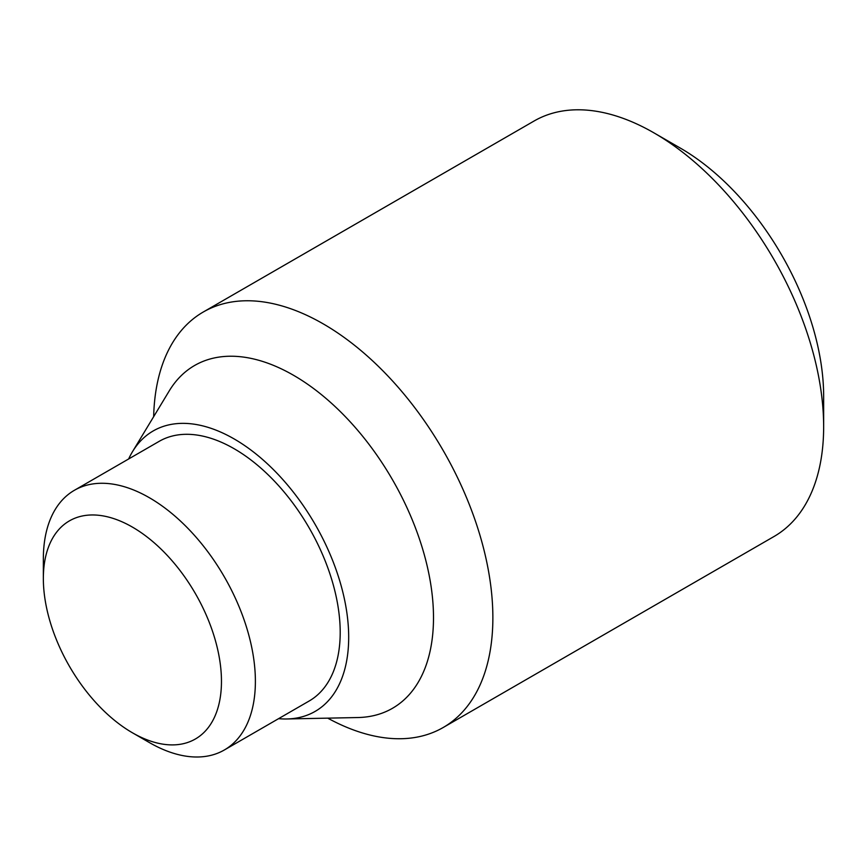 <?xml version="1.0" encoding="UTF-8"?>
<svg xmlns="http://www.w3.org/2000/svg" width="867" height="867" viewBox="0 0 867 867"><rect width="100%" height="100%" fill="white"/><g stroke="black" fill="none" stroke-linecap="round" stroke-linejoin="round"><path stroke-width="1.3" d="M823.65 426.716L823.65 396.317A202.661 117.012 -120 0 0 680.346 148.105L654.021 132.911A239.899 138.503 60 0 1 823.65 426.716A239.899 138.503 60 0 1 773.971 536.532L443.189 727.511A239.899 138.503 60 0 1 327.726 718.147M153.665 416.669A239.899 138.503 60 0 1 203.29 312.001A239.899 138.503 60 0 1 388.156 376.267A239.899 138.503 60 0 1 492.868 617.683A239.899 138.503 60 0 1 443.189 727.511M128.641 458.979A161.923 93.495 60 0 1 132.488 451.696L169.26 390.865A197.914 114.271 60 0 1 326.653 398.993A197.914 114.271 60 0 1 433.5 617.683A197.914 114.271 60 0 1 357.865 717.54L286.804 718.971A161.923 93.495 60 0 1 278.567 718.667M132.488 451.696A161.923 93.495 60 0 1 261.26 458.34A161.923 93.495 60 0 1 348.686 637.278A161.923 93.495 60 0 1 286.804 718.971M43.35 578.517L43.35 558.922A149.937 86.57 60 0 1 74.399 490.288A149.937 86.57 60 0 1 189.938 530.463A149.937 86.57 60 0 1 255.386 681.343A149.937 86.57 60 0 1 224.336 749.988A149.937 86.57 60 0 1 149.362 742.553L132.402 732.767A125.943 72.72 60 0 1 43.35 578.517A125.943 72.72 60 0 1 132.402 527.093A125.943 72.72 60 0 1 221.464 681.343A125.943 72.72 60 0 1 132.402 732.767M74.399 490.288L159.214 441.325A149.937 86.57 60 0 1 274.752 481.488A149.937 86.57 60 0 1 340.2 632.379A149.937 86.57 60 0 1 309.151 701.013L224.336 749.988M203.29 312.001L534.072 121.022A239.899 138.503 60 0 1 654.021 132.911"/></g></svg>
